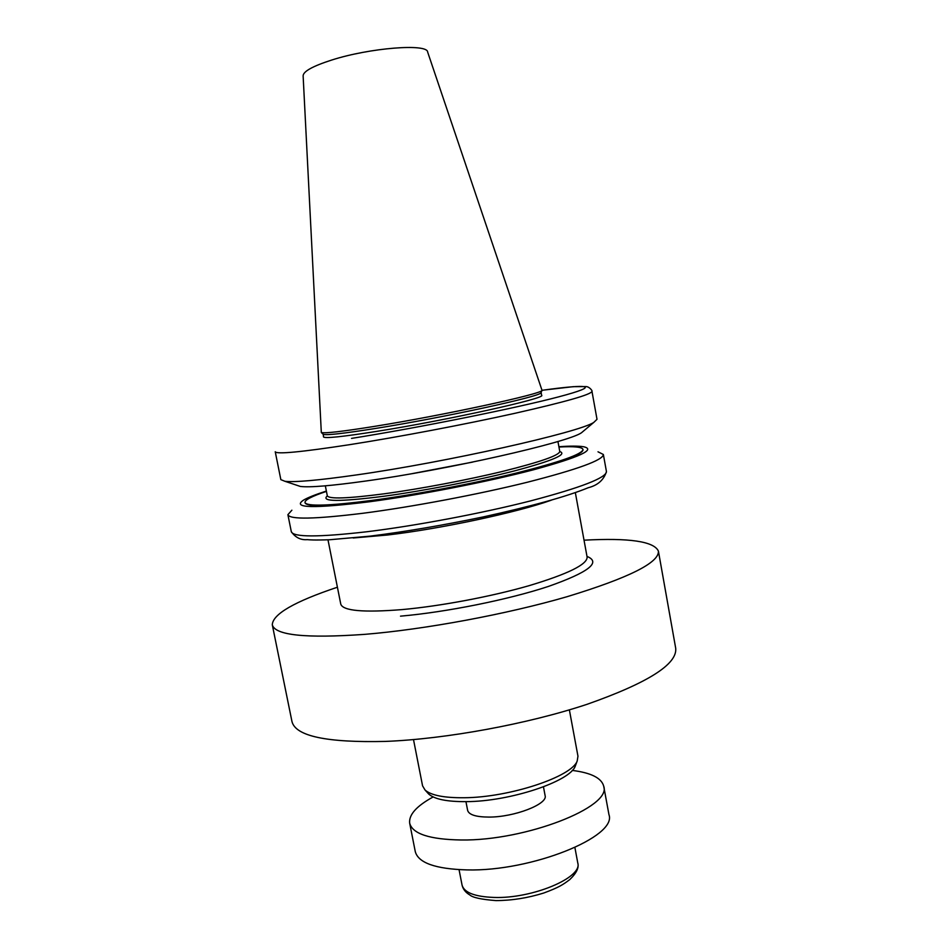 <?xml version="1.0" encoding="UTF-8"?>
<svg xmlns="http://www.w3.org/2000/svg" width="948" height="948" viewBox="0 0 948 948"><rect width="100%" height="100%" fill="white"/><g stroke="black" fill="none" stroke-linecap="round" stroke-linejoin="round"><path stroke-width="1.42" d="M331.776 60.02C370.028 47.755 427.524 43.312 427.643 52.045L542.043 390.398C542.327 393.87 443.154 415.39 374.507 426.375C342.346 431.518 324.619 433.556 321.313 432.501L303.123 75.804C303.301 71.361 312.852 66.099 331.776 60.02M541.107 392.436L541.628 395.304C547.411 398.053 446.864 420.32 376.368 431.435C342.252 436.803 324.631 438.628 323.505 436.909L323.244 434.35C326.55 435.44 344.065 433.461 375.775 428.413C443.427 417.653 541.13 396.371 540.929 392.828L542.043 390.398M591.967 391.346C591.315 394.522 565.494 401.869 514.527 413.399C464.923 424.42 398.527 437.016 349.705 444.659C301.322 452.078 276.508 454.448 275.24 451.758L280.845 479.629L284.91 481.288C294.674 482.437 318.267 480.352 355.666 475.043C445.797 462.351 579.773 432.241 593.851 422.358L597.015 419.312L591.967 391.346C592.856 391.417 589.727 386.748 586.148 386.583L573.327 386.666L543.915 390.055M296.534 485.175L300.35 486.442C309.641 487.604 331.279 485.814 365.253 481.098C446.875 469.853 567.579 442.479 581.385 432.833L584.466 430.25M326.432 491.384C312.034 496.195 304.877 499.88 304.972 502.452C306.583 506.588 328.909 505.912 371.983 500.402C415.011 494.655 472.779 483.729 515.89 473.171C560.268 462.008 582.629 454.092 582.984 449.423C582.119 446.994 574.109 446.2 558.953 447.029M304.972 502.452L305.055 502.819C306.654 506.979 328.992 506.303 372.066 500.805C415.094 495.057 472.851 484.132 515.973 473.573C560.339 462.399 582.7 454.471 583.044 449.79L582.984 449.423M326.373 491.064C315.483 494.536 307.875 497.558 303.526 500.117C291.593 508.104 313.527 508.661 369.305 501.788C419.312 495.14 488.267 481.679 533.724 469.722C579.797 457.126 596.375 449.459 583.47 446.721C578.481 445.927 570.293 445.927 558.893 446.698M291.877 510.202L287.896 514.681C289.614 519.658 314.712 519.184 363.167 513.235C412.036 506.919 478.148 494.453 527.301 482.248C577.794 469.343 603.141 460.088 603.366 454.495L598.01 451.805M337.405 587.227C294.496 601.589 272.787 614.114 272.289 624.779C274.979 635.302 305.683 638.502 364.423 634.378C424.704 629.484 506.919 614.209 567.212 596.659C628.856 577.842 659.263 562.662 658.41 551.12C654.013 541.391 629.211 537.741 584.027 540.182M272.289 624.779L291.96 721.499C295.503 736.158 326.704 742.794 385.587 741.407C445.951 739.049 527.609 724.047 587.073 704.305C647.804 682.927 677.346 664.252 675.711 648.302L658.41 551.12M413.506 739.594L422.559 785.809L425.012 789.98C430.961 795.325 443.96 797.908 463.999 797.742C509.408 797.552 572.106 776.649 577.214 760.936L577.96 756.16L569.369 709.862M427.69 792.931L428.697 794.033C434.48 799.235 447.018 801.771 466.321 801.641C510.012 801.522 570.269 781.365 575.294 766.067L575.815 764.669M465.942 801.641L467.637 810.398C468.928 814.782 476.014 817.01 488.895 817.081C514.302 817.223 548.098 804.082 545.112 795.621L543.465 786.852M433.129 796.948C416.492 806.073 408.671 814.83 409.678 823.22C412.546 833.885 429.717 839.466 461.19 839.987C525.749 840.935 612.017 806.914 603.71 786.212C601.565 778.035 591.066 772.762 572.236 770.416M409.678 823.22L415.271 851.588C418.269 862.893 435.511 868.996 466.997 869.909C531.579 871.639 617.48 836.646 608.96 814.652L603.71 786.212M351.542 438.391C418.578 427.773 515.807 408.197 558.692 396.845C602.276 385.374 589.099 383.691 542.126 390.303M412.238 473.621L472.637 462.103M327.356 495.934L327.309 495.78C328.778 499.205 347.715 498.553 384.118 493.813C420.071 488.931 467.862 479.878 503.696 471.132C540.656 461.889 559.344 455.313 559.758 451.438L557.934 441.46M327.333 495.875C320.471 501.753 339.171 501.895 383.442 496.314C423.472 490.922 477.709 480.387 514.823 470.812C552.743 460.681 567.734 454.258 559.77 451.532M606.447 471.571C603.84 479.913 597.773 485.305 588.246 487.722C566.963 496.456 531.911 506.196 483.113 516.956C443.072 525.275 405.4 531.674 370.099 536.141L329.833 539.732C313.018 540.301 309.901 539.827 307.247 539.649C300.729 540.182 295.421 537.528 291.309 531.686C293.169 537.279 318.327 537.303 366.805 531.757C415.686 525.808 481.714 513.366 530.761 500.852C581.112 487.568 606.341 477.804 606.447 471.571L603.366 454.495M353.201 537.99L387.602 535.004C440.524 528.854 517.098 512.477 551.226 500.212M327.984 539.815L340.77 604.113C342.903 610.868 363.368 612.692 402.153 609.588C440.583 606.128 491.384 596.553 529.126 585.663C567.982 573.967 587.322 564.451 587.12 557.116L575.341 492.628M400.518 616.153C446.271 612.183 508.531 599.634 548.359 586.445C588.613 572.272 601.494 562.271 587.002 556.417M577.782 863C579.157 867.633 576.479 873.155 569.76 879.59C563.242 884.46 559.557 887.186 543.69 893.04C527.704 898.017 511.79 900.529 495.982 900.6C481.371 899.462 472.637 897.578 469.805 894.948C465.598 892.506 463.015 889.212 462.055 885.077C464.105 892.578 474.735 896.701 493.932 897.436C532.278 898.894 582.783 877.528 577.782 863L574.903 847.559M323.244 434.35L321.313 432.501M581.385 432.833L593.851 422.358M300.35 486.442L284.91 481.288M327.309 495.78L325.33 485.826M291.309 531.686L287.896 514.681M575.294 766.067L577.214 760.936M428.697 794.033L425.012 789.98M462.055 885.077L459.057 869.66"/></g></svg>
